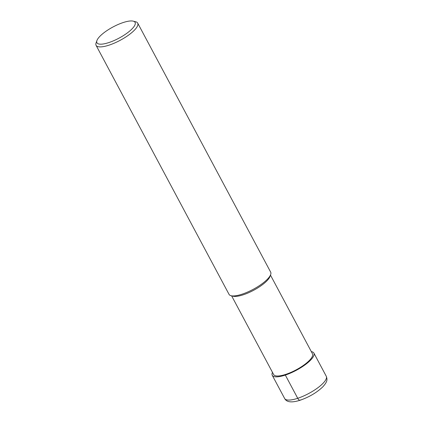 <?xml version="1.0" encoding="UTF-8"?>
<svg xmlns="http://www.w3.org/2000/svg" width="423" height="423" viewBox="0 0 423 423"><rect width="100%" height="100%" fill="white"/><g stroke="black" fill="none" stroke-linecap="round" stroke-linejoin="round"><path stroke-width="0.63" d="M231.624 295.862L273.644 374.551A22.022 6.461 -28.1 0 0 285.848 374.35A22.022 6.461 151.9 0 0 305.353 363.976A22.022 6.461 151.9 0 0 312.491 353.808L270.477 275.114M231.053 295.719L233.02 296.211A22.022 6.461 -28.1 0 0 243.352 294.762A22.022 6.461 151.9 0 0 269.996 276.468L270.672 274.564A23.593 6.921 151.9 0 1 242.125 294.165A23.593 6.921 -28.1 0 1 231.053 295.719A23.593 6.921 -28.1 0 1 229.049 294.376L96.074 45.335A23.593 6.921 -28.1 0 0 109.15 45.118A23.593 6.921 151.9 0 0 130.051 34.004A23.593 6.921 151.9 0 0 137.697 23.106L270.678 272.153A23.593 6.921 151.9 0 1 270.672 274.564M96.925 40.539A21.626 6.345 -28.1 0 0 108.907 42.554A21.626 6.345 151.9 0 0 130.263 30.562A21.626 6.345 151.9 0 0 133.24 21.15A21.626 6.345 151.9 0 0 123.093 22.578A21.626 6.345 -28.1 0 0 96.925 40.539L96.079 42.924A23.593 6.921 -28.1 0 0 96.074 45.335M133.24 21.15L135.693 21.769A23.593 6.921 151.9 0 1 137.697 23.106M272.47 372.362A23.593 6.921 -28.1 0 0 272.253 375.291A23.593 6.921 -28.1 0 0 285.329 375.074A23.593 6.921 -28.1 0 0 306.231 363.96A23.593 6.921 -28.1 0 0 313.882 353.068A23.593 6.921 -28.1 0 0 311.323 351.613M285.329 375.074L297.723 398.292A3.934 1.904 71.7 0 0 300.785 399.788M284.647 398.508C286.181 401.406 289.945 403.463 300.251 400.206C309.319 396.991 316.838 392.533 322.812 386.839C327.82 381.313 327.317 379.341 326.276 376.28A23.593 6.921 151.9 0 1 318.63 387.177A23.593 6.921 151.9 0 1 297.723 398.292A23.593 6.921 151.9 0 1 284.647 398.508L272.253 375.291M326.276 376.28L313.882 353.068"/></g></svg>
